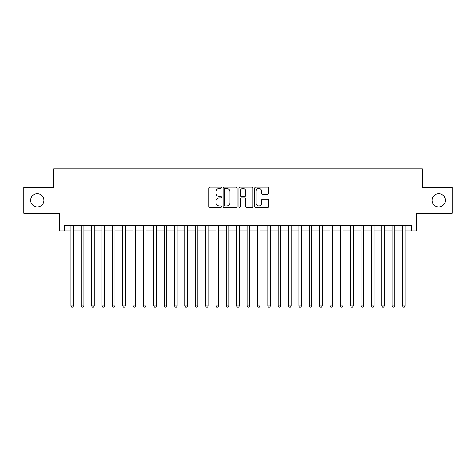 <?xml version="1.0" encoding="UTF-8"?>
<svg xmlns="http://www.w3.org/2000/svg" width="476" height="476" viewBox="0 0 476 476"><rect width="100%" height="100%" fill="white"/><g stroke="black" fill="none" stroke-linecap="round" stroke-linejoin="round"><path stroke-width="0.71" d="M221.423 187.776A0.714 0.714 0 0 0 220.709 187.062L209.91 187.062A1.017 1.017 0 0 0 208.893 188.079L208.893 206.382A1.017 1.017 0 0 0 209.91 207.399L220.709 207.399A0.714 0.714 0 0 0 221.423 206.691A0.714 0.714 0 0 0 220.709 205.977L219.311 205.977A3.255 3.255 0 0 1 216.062 202.722L216.062 201.199A3.255 3.255 0 0 1 219.311 197.945L220.709 197.945A0.714 0.714 0 0 0 221.423 197.231A0.714 0.714 0 0 0 220.709 196.523L219.311 196.523A3.255 3.255 0 0 1 216.062 193.268L216.062 191.739A3.255 3.255 0 0 1 219.311 188.484L220.709 188.484A0.714 0.714 0 0 0 221.423 187.776M432.101 200.342A6.628 6.628 0 0 0 438.729 206.971A6.628 6.628 0 0 0 445.363 200.342A6.628 6.628 0 0 0 438.729 193.708A6.628 6.628 0 0 0 432.101 200.342M30.637 200.342A6.628 6.628 0 0 0 37.271 206.971A6.628 6.628 0 0 0 43.899 200.342A6.628 6.628 0 0 0 37.271 193.708A6.628 6.628 0 0 0 30.637 200.342M267.72 194.232A1.017 1.017 0 0 0 268.738 193.214L268.738 188.079A1.017 1.017 0 0 0 267.72 187.062L255.719 187.062A1.017 1.017 0 0 0 254.702 188.079L254.702 206.382A1.017 1.017 0 0 0 255.719 207.399L267.72 207.399A1.017 1.017 0 0 0 268.738 206.382L268.738 200.182A1.017 1.017 0 0 0 267.72 199.164L262.585 199.164A1.017 1.017 0 0 0 261.568 200.182L261.568 203.258A2.719 2.719 0 0 1 258.849 205.977A2.719 2.719 0 0 1 256.13 203.258L256.13 191.209A2.719 2.719 0 0 1 258.849 188.484A2.719 2.719 0 0 1 261.568 191.209L261.568 193.214A1.017 1.017 0 0 0 262.585 194.232L267.72 194.232M64.462 230.902L64.462 225.725L411.538 225.725L411.538 230.902L416.714 230.902L416.714 213.29L452.2 213.29L452.2 187.389L422.414 187.389L422.414 168.742L53.586 168.742L53.586 187.389L23.8 187.389L23.8 213.29L59.286 213.29L59.286 230.902L70.942 230.902M237.107 188.079A1.017 1.017 0 0 0 236.096 187.062L224.095 187.062A1.017 1.017 0 0 0 223.077 188.079L223.077 206.382A1.017 1.017 0 0 0 224.095 207.399L236.096 207.399A1.017 1.017 0 0 0 237.107 206.382L237.107 188.079M239.904 187.062L251.905 187.062A1.017 1.017 0 0 1 252.923 188.079L252.923 206.382A1.017 1.017 0 0 1 251.905 207.399L246.77 207.399A1.017 1.017 0 0 1 245.753 206.382L245.753 198.962A1.017 1.017 0 0 0 244.735 197.945L241.332 197.945A1.017 1.017 0 0 0 240.315 198.962L240.315 206.691A0.714 0.714 0 0 1 239.601 207.399A0.714 0.714 0 0 1 238.892 206.691L238.892 188.079A1.017 1.017 0 0 1 239.904 187.062M73.53 230.902L81.301 230.902M83.889 230.902L91.66 230.902M94.248 230.902L102.019 230.902M104.613 230.902L112.384 230.902M114.972 230.902L122.743 230.902M125.331 230.902L133.101 230.902M135.69 230.902L143.46 230.902M146.055 230.902L153.819 230.902M156.414 230.902L164.184 230.902M166.773 230.902L174.543 230.902M177.131 230.902L184.902 230.902M187.49 230.902L195.261 230.902M197.855 230.902L205.626 230.902M208.214 230.902L215.985 230.902M218.573 230.902L226.344 230.902M228.932 230.902L236.703 230.902M239.297 230.902L247.068 230.902M249.656 230.902L257.427 230.902M260.015 230.902L267.786 230.902M270.374 230.902L278.145 230.902M280.739 230.902L288.51 230.902M291.098 230.902L298.868 230.902M301.457 230.902L309.227 230.902M311.816 230.902L319.586 230.902M322.181 230.902L329.945 230.902M332.54 230.902L340.31 230.902M342.898 230.902L350.669 230.902M353.257 230.902L361.028 230.902M363.616 230.902L371.387 230.902M373.981 230.902L381.752 230.902M384.34 230.902L392.111 230.902M394.699 230.902L402.47 230.902M405.058 230.902L411.538 230.902M225.213 188.484A0.714 0.714 0 0 0 224.499 189.198L224.499 205.263A0.714 0.714 0 0 0 225.213 205.977L226.689 205.977A3.255 3.255 0 0 0 229.944 202.722L229.944 191.739A3.255 3.255 0 0 0 226.689 188.484L225.213 188.484M245.753 191.257A2.719 2.719 0 0 0 243.034 188.538A2.719 2.719 0 0 0 240.315 191.257L240.315 195.505A1.017 1.017 0 0 0 241.332 196.523L244.735 196.523A1.017 1.017 0 0 0 245.753 195.505L245.753 191.257M73.53 225.725L73.53 305.913L70.942 305.913L70.942 225.725M73.53 305.913L72.751 307.258L71.715 307.258L70.942 305.913M83.889 225.725L83.889 305.913L81.301 305.913L81.301 225.725M83.889 305.913L83.116 307.258L82.074 307.258L81.301 305.913M94.248 225.725L94.248 305.913L91.66 305.913L91.66 225.725M94.248 305.913L93.474 307.258L92.439 307.258L91.66 305.913M104.613 225.725L104.613 305.913L102.019 305.913L102.019 225.725M104.613 305.913L103.833 307.258L102.798 307.258L102.019 305.913M114.972 225.725L114.972 305.913L112.384 305.913L112.384 225.725M114.972 305.913L114.192 307.258L113.157 307.258L112.384 305.913M125.331 225.725L125.331 305.913L122.743 305.913L122.743 225.725M125.331 305.913L124.551 307.258L123.516 307.258L122.743 305.913M135.69 225.725L135.69 305.913L133.101 305.913L133.101 225.725M135.69 305.913L134.916 307.258L133.881 307.258L133.101 305.913M146.055 225.725L146.055 305.913L143.46 305.913L143.46 225.725M146.055 305.913L145.275 307.258L144.24 307.258L143.46 305.913M156.414 225.725L156.414 305.913L153.819 305.913L153.819 225.725M156.414 305.913L155.634 307.258L154.599 307.258L153.819 305.913M166.773 225.725L166.773 305.913L164.184 305.913L164.184 225.725M166.773 305.913L165.993 307.258L164.958 307.258L164.184 305.913M177.131 225.725L177.131 305.913L174.543 305.913L174.543 225.725M177.131 305.913L176.358 307.258L175.323 307.258L174.543 305.913M187.49 225.725L187.49 305.913L184.902 305.913L184.902 225.725M187.49 305.913L186.717 307.258L185.682 307.258L184.902 305.913M197.855 225.725L197.855 305.913L195.261 305.913L195.261 225.725M197.855 305.913L197.076 307.258L196.041 307.258L195.261 305.913M208.214 225.725L208.214 305.913L205.626 305.913L205.626 225.725M208.214 305.913L207.435 307.258L206.4 307.258L205.626 305.913M218.573 225.725L218.573 305.913L215.985 305.913L215.985 225.725M218.573 305.913L217.8 307.258L216.758 307.258L215.985 305.913M228.932 225.725L228.932 305.913L226.344 305.913L226.344 225.725M228.932 305.913L228.159 307.258L227.123 307.258L226.344 305.913M239.297 225.725L239.297 305.913L236.703 305.913L236.703 225.725M239.297 305.913L238.518 307.258L237.482 307.258L236.703 305.913M249.656 225.725L249.656 305.913L247.068 305.913L247.068 225.725M249.656 305.913L248.877 307.258L247.841 307.258L247.068 305.913M260.015 225.725L260.015 305.913L257.427 305.913L257.427 225.725M260.015 305.913L259.241 307.258L258.2 307.258L257.427 305.913M270.374 225.725L270.374 305.913L267.786 305.913L267.786 225.725M270.374 305.913L269.6 307.258L268.565 307.258L267.786 305.913M280.739 225.725L280.739 305.913L278.145 305.913L278.145 225.725M280.739 305.913L279.959 307.258L278.924 307.258L278.145 305.913M291.098 225.725L291.098 305.913L288.51 305.913L288.51 225.725M291.098 305.913L290.318 307.258L289.283 307.258L288.51 305.913M301.457 225.725L301.457 305.913L298.868 305.913L298.868 225.725M301.457 305.913L300.677 307.258L299.642 307.258L298.868 305.913M311.816 225.725L311.816 305.913L309.227 305.913L309.227 225.725M311.816 305.913L311.042 307.258L310.007 307.258L309.227 305.913M322.181 225.725L322.181 305.913L319.586 305.913L319.586 225.725M322.181 305.913L321.401 307.258L320.366 307.258L319.586 305.913M332.54 225.725L332.54 305.913L329.945 305.913L329.945 225.725M332.54 305.913L331.76 307.258L330.725 307.258L329.945 305.913M342.898 225.725L342.898 305.913L340.31 305.913L340.31 225.725M342.898 305.913L342.119 307.258L341.084 307.258L340.31 305.913M353.257 225.725L353.257 305.913L350.669 305.913L350.669 225.725M353.257 305.913L352.484 307.258L351.449 307.258L350.669 305.913M363.616 225.725L363.616 305.913L361.028 305.913L361.028 225.725M363.616 305.913L362.843 307.258L361.808 307.258L361.028 305.913M373.981 225.725L373.981 305.913L371.387 305.913L371.387 225.725M373.981 305.913L373.202 307.258L372.167 307.258L371.387 305.913M384.34 225.725L384.34 305.913L381.752 305.913L381.752 225.725M384.34 305.913L383.561 307.258L382.525 307.258L381.752 305.913M394.699 225.725L394.699 305.913L392.111 305.913L392.111 225.725M394.699 305.913L393.926 307.258L392.884 307.258L392.111 305.913M405.058 225.725L405.058 305.913L402.47 305.913L402.47 225.725M405.058 305.913L404.285 307.258L403.249 307.258L402.47 305.913"/></g></svg>
